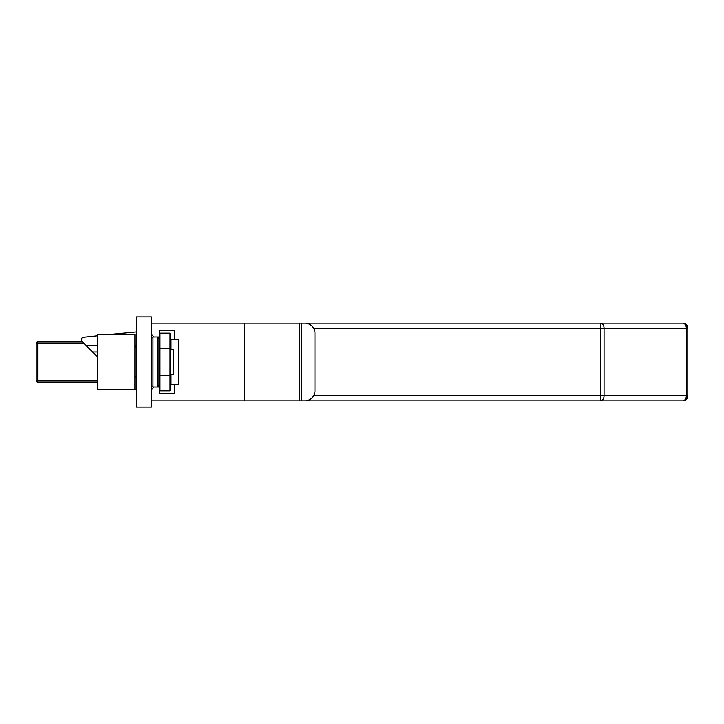 <?xml version="1.0" encoding="UTF-8"?>
<svg xmlns="http://www.w3.org/2000/svg" width="724" height="724" viewBox="0 0 724 724"><rect width="100%" height="100%" fill="white"/><g stroke="black" fill="none" stroke-linecap="round" stroke-linejoin="round"><path stroke-width="1.09" d="M494.076 323.157L600.585 323.157L494.076 323.157M593.065 400.843L600.585 400.843L593.065 400.843M474.274 323.157L458.491 323.157M136.447 390.245L134.945 389.231M97.351 356.769L82.02 341.438A2.507 2.507 0 0 1 83.233 337.257L97.351 335.773M85.839 345.257L97.351 345.257M134.945 345.257L136.447 345.257M110.093 334.434L136.447 331.927M92.554 351.973L97.351 351.973M682.786 323.157A5.014 5.014 0 0 1 687.8 328.171L687.8 395.829A5.014 5.014 0 0 1 682.786 400.843L299.193 400.843L299.193 323.157L682.786 323.157A5.014 3.548 90 0 1 686.334 328.171L604.06 328.171L604.06 395.829A5.014 3.548 90 0 1 600.513 400.843L600.513 328.171L313.61 328.171M313.61 395.829L686.334 395.829A5.014 3.548 90 0 1 682.786 400.843L600.585 400.843M425.911 323.157L301.365 323.157L301.365 400.843L304.931 400.843A10.027 10.027 0 0 0 314.958 390.824L314.958 333.176A10.027 10.027 0 0 0 304.931 323.157L301.365 323.157M600.513 323.157A5.014 3.548 90 0 1 604.06 328.171L600.513 328.171L600.513 323.157M97.351 382.046L37.702 382.046A1.502 1.502 0 0 1 36.2 380.543L36.2 343.457A1.502 1.502 0 0 1 37.702 341.954L82.527 341.954M160.004 338.443L158.502 336.941L159.751 336.941L159.751 330.669L174.792 330.669L174.792 339.447M160.004 385.557L158.502 387.059L159.751 387.059L159.751 393.331L174.792 393.331L174.792 384.553M153.986 387.059L151.479 389.575M151.479 400.843L299.193 400.843M151.479 323.157L244.214 323.157L244.214 400.843M151.479 334.425L153.986 336.941M244.214 323.157L299.193 323.157M158.502 337.945L158.502 336.941L152.99 336.941L152.99 387.059L157.497 387.059L157.497 336.941L158.999 338.443L158.999 385.557L157.497 387.059L158.502 387.059L158.502 386.055M171.027 374.534L171.027 384.553L178.547 384.553L178.547 339.447L171.027 339.447L171.027 349.466M97.351 334.633L97.351 389.367M134.945 334.633L134.945 389.367M170.031 349.466L173.534 349.466L173.534 374.534L170.031 374.534M160.004 377.041L158.999 377.041M136.447 377.041L134.945 377.041M160.004 346.959L158.999 346.959M136.447 346.959L134.945 346.959M151.479 407.114L151.479 316.886L136.447 316.886L136.447 407.114L151.479 407.114M160.004 348.217L160.004 390.824L170.031 390.824L170.031 333.176L160.004 333.176L160.004 348.217L170.031 348.217M687.8 395.829L686.334 395.829L686.334 328.171L687.8 328.171M84.038 343.457L37.702 343.457L37.702 380.543L97.351 380.543M37.702 341.954L37.702 343.457L36.2 343.457M37.702 382.046L37.702 380.543L36.2 380.543M160.004 375.783L170.031 375.783M97.351 334.434L134.945 334.434M97.351 389.566L134.945 389.566M151.479 385.557L152.99 387.059M151.479 338.443L152.99 336.941"/></g></svg>
